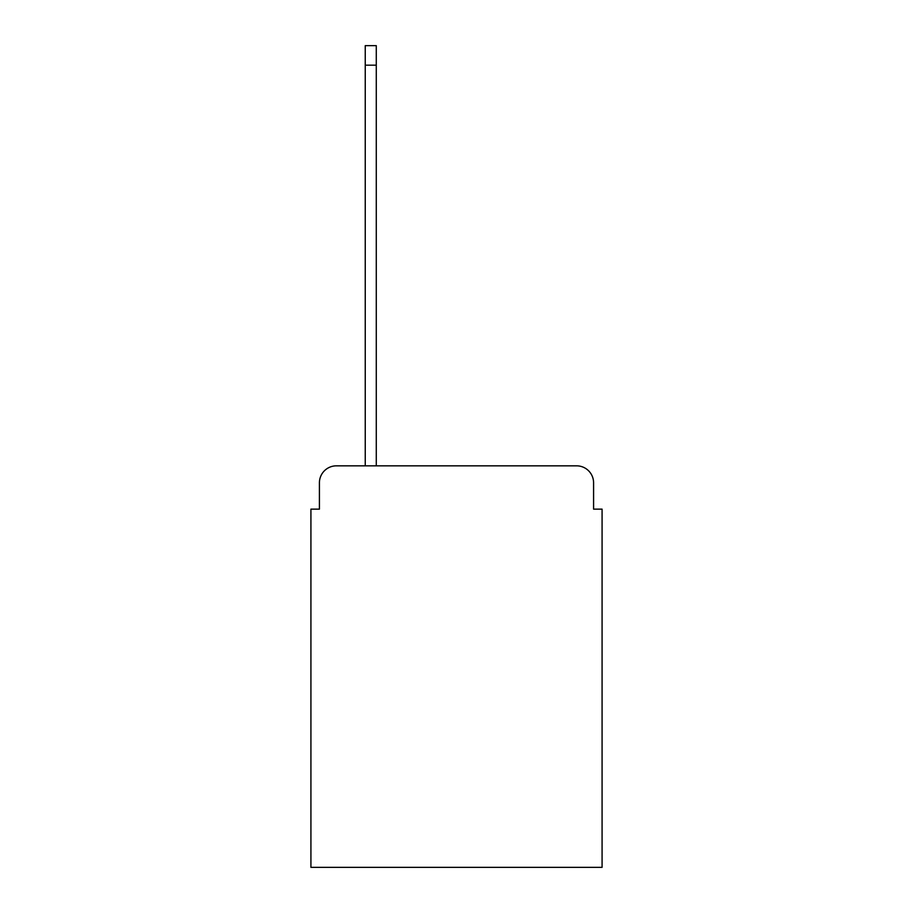 <?xml version="1.0" encoding="UTF-8"?>
<svg xmlns="http://www.w3.org/2000/svg" width="913" height="913" viewBox="0 0 913 913"><rect width="100%" height="100%" fill="white"/><g stroke="black" fill="none" stroke-linecap="round" stroke-linejoin="round"><path stroke-width="1.37" d="M319.413 482.817L319.413 509.134L319.413 482.817A16.982 16.982 0 0 1 336.383 465.835L365.246 465.835L365.246 45.65L376.282 45.65L376.282 65.177L365.246 65.177M593.587 509.134L593.587 482.817L593.587 509.134L602.078 509.134L602.078 867.35L310.922 867.35L310.922 509.134L319.413 509.134M593.587 482.817A16.982 16.982 0 0 0 576.617 465.835L336.383 465.835M376.282 65.177L376.282 465.835L576.617 465.835"/></g></svg>
